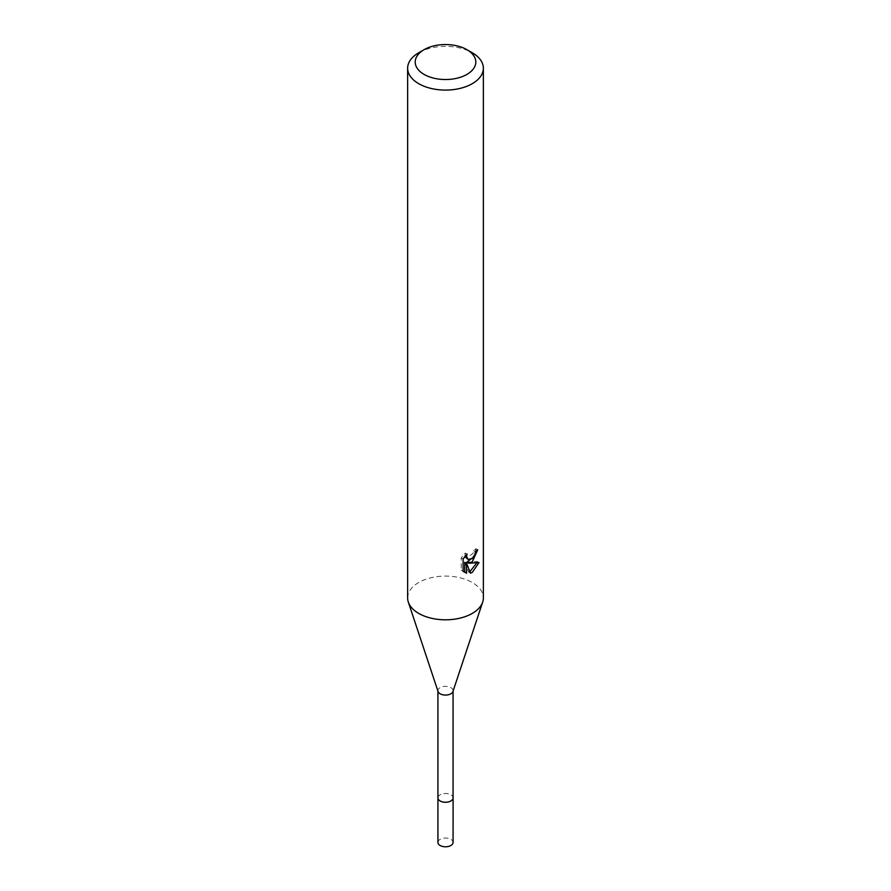 <?xml version="1.0" encoding="UTF-8"?>
<svg xmlns="http://www.w3.org/2000/svg" width="891" height="891" viewBox="0 0 891 891"><rect width="100%" height="100%" fill="white"/><g stroke="black" fill="none" stroke-linecap="round" stroke-linejoin="round"><path stroke-width="0.67" stroke-dasharray="4.46 3.34" d="M437.926 797.868A7.574 4.377 180 0 1 438.584 796.086A7.574 4.377 180 0 1 440.143 794.772A7.574 4.377 180 0 1 452.416 796.086A7.574 4.377 180 0 1 453.074 797.868M437.926 797.634A7.585 4.377 180 0 1 438.572 796.097A7.585 4.377 180 0 1 440.132 794.794A7.585 4.377 180 0 1 452.428 796.097A7.585 4.377 180 0 1 453.074 797.634M438.06 691.527A7.574 4.377 180 0 1 437.926 690.703A7.574 4.377 180 0 1 440.143 687.607A7.574 4.377 180 0 1 448.396 686.66A7.574 4.377 180 0 1 453.074 690.703A7.574 4.377 180 0 1 452.94 691.527M407.632 597.95A37.867 21.863 180 0 1 418.725 582.491A37.867 21.863 180 0 1 459.99 577.758A37.867 21.863 180 0 1 483.368 597.95M475.616 551.54L475.883 548.722A35.339 20.404 180 0 1 473.611 550.66L473.221 553.2L466.216 558.345M473.611 550.66L475.415 551.696M464.868 556.507L465.28 553.021L461.237 557.922L461.237 570.117L463.108 571.209M461.237 557.922L463.108 559.002M465.28 553.021L467.096 554.068M475.883 548.722L477.721 549.78M473.878 556.741L475.304 552.977M476.652 563.056L477.142 561.497L466.851 562.199M461.237 570.117L463.866 571.888M464.746 562.299L468.699 572.111L469.925 571.654M468.699 572.111L470.493 573.147M477.142 561.497L479.024 562.577M418.725 52.769A37.867 21.863 180 0 1 472.275 52.769M437.926 842.407A7.574 4.377 180 0 1 442.604 838.375A7.574 4.377 180 0 1 450.857 839.322A7.574 4.377 180 0 1 453.074 842.407M437.926 797.534A7.596 4.388 180 0 1 442.883 793.77A7.596 4.388 180 0 1 450.868 794.783A7.596 4.388 180 0 1 453.074 797.534M464.746 572.49L462.897 571.421"/><path stroke-width="1.34" d="M453.074 797.534A7.596 4.388 180 0 1 453.096 797.89A7.574 4.377 180 0 1 450.857 800.964A7.574 4.377 180 0 1 442.604 801.911A7.574 4.377 180 0 1 437.926 797.868A7.596 4.388 180 0 1 437.926 797.534M453.074 797.634A7.585 4.377 180 0 1 450.868 800.987A7.585 4.377 180 0 1 442.393 801.878A7.585 4.377 180 0 1 437.926 797.634M466.917 49.673L472.275 52.769A37.867 21.863 180 0 1 483.368 68.228L483.368 597.95A37.867 21.863 180 0 1 482.688 602.071L452.94 691.527A7.574 4.377 180 0 1 450.857 693.799A7.574 4.377 180 0 1 443.272 694.88A7.574 4.377 180 0 1 438.06 691.527L408.312 602.071A37.867 21.863 180 0 1 407.632 597.95L407.632 68.228A37.867 21.863 180 0 1 418.725 52.769L424.083 49.673A30.294 17.486 180 0 1 466.917 49.673A30.294 17.486 180 0 1 466.917 74.41A30.294 17.486 180 0 1 424.083 74.41A30.294 17.486 180 0 1 424.083 49.673L418.725 52.769M482.688 602.071A37.867 21.863 180 0 1 472.275 613.409A37.867 21.863 180 0 1 434.385 618.844A37.867 21.863 180 0 1 408.312 602.071M472.275 561.876L468.644 563.246L479.024 562.577L472.275 572.401L470.493 573.147L466.572 563.346L466.572 573.236L463.108 571.198L463.108 559.002L467.096 554.079L466.55 556.496L468.02 559.392L472.275 558.601L475.014 554.235L475.415 551.696A37.867 21.863 0 0 0 477.721 549.78L472.275 561.876M483.368 68.228A37.867 21.863 180 0 1 472.275 83.687A37.867 21.863 180 0 1 431.01 88.421A37.867 21.863 180 0 1 407.632 68.228M473.878 556.741L466.851 562.199L468.644 563.246M475.304 552.977L475.616 551.54M468.031 559.392L464.868 556.507M463.866 571.888L464.746 572.178L464.746 562.299L466.572 563.346M469.925 571.654L476.652 563.056M464.746 572.178L466.572 573.236M437.904 797.89A7.596 4.388 180 0 0 440.132 800.987A7.596 4.388 180 0 0 448.407 801.945A7.596 4.388 180 0 0 453.096 797.89L453.074 842.407A7.574 4.377 180 0 1 448.396 846.45A7.574 4.377 180 0 1 440.143 845.503A7.574 4.377 180 0 1 437.926 842.407L437.926 691.115M453.074 797.868L453.074 691.115"/></g></svg>

